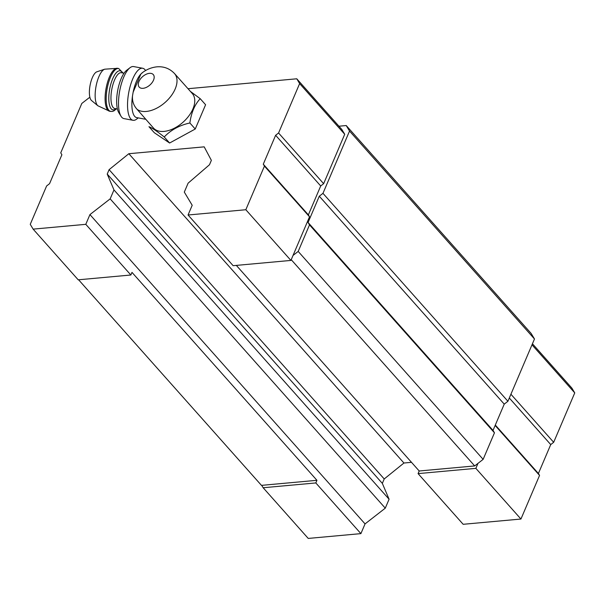 <?xml version="1.0" encoding="UTF-8"?>
<svg xmlns="http://www.w3.org/2000/svg" width="605" height="605" viewBox="0 0 605 605"><rect width="100%" height="100%" fill="white"/><g stroke="black" fill="none" stroke-linecap="round" stroke-linejoin="round"><path stroke-width="0.91" d="M142.319 72.804L140.897 74.014L133.145 92.187L132.518 95.779C132.071 101.02 133.599 105.535 137.101 109.339L153.458 128.018A25.97 15.322 138.3 0 0 183.05 122.21A25.97 15.322 138.3 0 0 192.269 93.503L174.52 73.553A25.97 15.322 138.3 0 1 166.466 101.179A25.97 15.322 138.3 0 1 137.101 109.339M338.936 126.211L346.226 125.545L531.175 333.476L534.48 338.981L507.913 401.274L504.237 404.132L493.022 430.412L494.459 432.809L483.138 459.354L474.683 465.933L291.224 259.681M188.004 88.708L296.768 78.794L299.634 83.588L278.565 132.994L275.623 135.286L263.288 164.189L264.438 166.11L245.827 209.731L188.049 215.002L192.201 205.276L184.306 192.103L188.11 183.171L209.481 164.749L211.364 160.34L204.195 146.849L128.827 153.715L109.104 169.657L107.221 174.074L113.974 189.932L110.163 198.863L89.933 214.601L85.789 224.326L130.869 275.01L131.988 272.379L316.937 480.31L261.458 485.369L78.59 279.775M346.226 125.545L349.531 131.058L322.964 193.343L319.289 196.201L308.074 222.481L309.51 224.879L298.189 251.423L293.039 255.423L290.914 260.422L233.137 265.686L188.049 215.002M534.48 338.981L349.531 131.058M507.913 401.274L322.964 193.343M504.237 404.132L319.289 196.201M493.022 430.412L308.074 222.481M494.459 432.809L309.51 224.879M483.138 459.354L298.189 251.423M474.683 465.933L419.205 470.992L236.336 265.398M532.445 343.761L571.876 388.1L574.75 392.887L553.673 442.293L550.731 444.584L538.405 473.496L539.554 475.409L520.943 519.037L463.165 524.301L418.078 473.617L419.205 470.992M411.498 462.326L403.943 463.022L128.827 153.715M403.943 463.022L384.22 478.963L109.104 169.657M384.22 478.963L382.337 483.38L107.221 174.074M382.337 483.38L389.083 499.231L113.974 189.932M389.083 499.231L385.279 508.162L110.163 198.863M385.279 508.162L365.049 523.9L89.933 214.601M316.937 480.31L315.818 482.941L263.152 487.743L261.715 485.346M365.049 523.9L360.898 533.625L315.818 482.941M296.768 78.794L341.848 129.485L344.721 134.272L323.645 183.678L320.703 185.969L308.368 214.881L309.518 216.794L293.039 255.423M477.988 463.354L475.863 468.353L418.078 473.617M574.75 392.887L531.992 344.82M553.673 442.293L510.915 394.226M550.731 444.584L509.304 398.007M538.405 473.496L495.314 425.05M539.554 475.409L495.132 425.474M520.943 519.037L475.863 468.353M360.898 533.625L308.232 538.427L263.152 487.743M130.869 275.01L78.204 279.812L33.124 229.129L30.25 224.334L46.615 185.969L49.557 183.678L61.892 154.767L60.742 152.853L81.811 103.447L89.169 97.723L89.979 97.647M299.634 83.588L344.721 134.272M278.565 132.994L323.645 183.678M275.623 135.286L320.703 185.969M263.288 164.189L308.368 214.881M264.438 166.11L309.518 216.794M245.827 209.731L290.914 260.422M85.789 224.326L33.124 229.129M190.401 91.408L200.217 98.698L205.594 104.741L195.241 129.016L169.612 143.022L154.335 132.745L148.959 126.702C152.067 127.889 157.164 131.315 164.235 136.98L169.612 143.022M200.217 98.698C194.749 104.544 191.301 112.636 189.864 122.974L195.241 129.016M189.864 122.974C179.36 125.348 170.822 130.014 164.235 136.98M140.897 74.014A23.156 8.107 100.5 0 0 133.145 92.187M132.518 95.779A23.156 8.107 100.5 0 0 136.662 117.604L145.684 119.276M97.897 105.777A18.952 6.632 100.5 0 1 96.006 86.507A18.952 6.632 100.5 0 1 104.68 69.197L96.876 71.806A14.883 5.211 100.5 0 0 90.062 85.403A14.883 5.211 100.5 0 0 91.544 100.543L97.897 105.777L109.611 111.237L112.258 111.456L113.891 110.904L116.462 108.809M145.586 70.543A26.461 9.264 100.5 0 0 142.667 68.252L133.637 66.573A26.461 9.264 100.5 0 0 130.022 67.715L126.717 70.24A23.156 8.107 100.5 0 0 117.688 90.531A23.156 8.107 100.5 0 0 118.837 112.711L121.023 116.251A26.461 9.264 100.5 0 0 123.98 118.61L133.009 120.289A26.461 9.264 100.5 0 0 136.768 119.034L138.205 117.892M130.022 67.715A26.461 9.264 100.5 0 0 119.699 90.901A26.461 9.264 100.5 0 0 121.023 116.251M142.667 68.252A26.461 9.264 100.5 0 0 137.857 70.475A26.461 9.264 100.5 0 0 127.836 98.887A26.461 9.264 100.5 0 0 133.009 120.289M149.435 73.341A9.43 5.566 138.3 0 1 150.955 83.997A9.43 5.566 138.3 0 1 138.333 85.154A9.43 5.566 138.3 0 1 149.435 73.341M104.68 69.197L117.574 68.304A21.833 7.638 100.5 0 0 106.079 88.375A21.833 7.638 100.5 0 0 109.611 111.237M117.574 68.304L118.663 68.509A21.833 7.638 100.5 0 0 107.168 88.58A21.833 7.638 100.5 0 0 110.7 111.441M122.558 72.933A19.852 6.95 100.5 0 0 109.679 89.048A19.852 6.95 100.5 0 0 115.926 108.711M124.04 73.205L121.355 72.706A18.195 6.368 100.5 0 0 111.774 89.434A18.195 6.368 100.5 0 0 114.716 108.484L117.408 108.983M174.52 73.553C169.68 68.494 163.773 66.255 156.808 66.845C151.227 67.465 146.191 69.59 141.699 73.213M118.663 68.509L123.102 73.031"/></g></svg>

